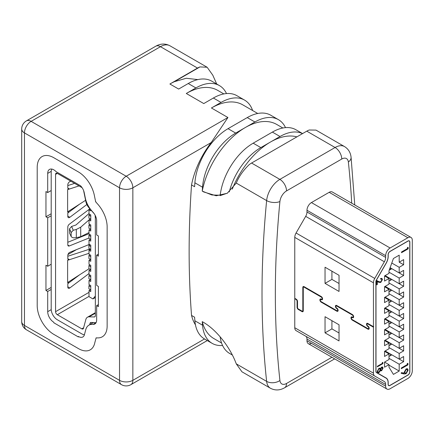 <?xml version="1.0" encoding="UTF-8"?>
<svg xmlns="http://www.w3.org/2000/svg" width="434" height="434" viewBox="0 0 434 434"><rect width="100%" height="100%" fill="white"/><g stroke="black" fill="none" stroke-linecap="round" stroke-linejoin="round"><path stroke-width="0.65" d="M197.855 79.601L186.257 78.261L174.392 81.684A62.8 36.261 120 0 0 169.9 84.012L197.513 68.073A18.841 10.877 -60 0 1 199.965 66.917L207.137 67.254L212.801 75.196L216.712 84.022M236.27 363.849L266.633 381.377A18.841 10.877 120 0 0 270.447 388.251L241.939 371.792L236.27 363.849C230.356 347.715 217.13 330.415 203.687 322.462L202.244 321.627A62.8 36.261 120 0 0 213.897 338.585L221.568 343.017M351.708 203.193A932.595 538.437 120 0 0 348.361 162.007A9.418 5.441 -60 0 0 341.748 159.039L286.527 190.917A9.418 5.441 -60 0 0 279.914 201.528A932.595 538.437 120 0 0 279.914 380.504A9.418 6.038 -6.2 0 1 266.633 381.377A942.019 543.878 -60 0 1 266.633 200.595L236.27 183.067L227.264 193.26L216.197 195.783L203.687 191.942L202.244 191.106L211.857 194.969L220.141 195.224M227.535 193.097L220.163 195.631A47.1 27.196 120 0 1 253.179 143.182L260.829 147.598A47.1 27.196 120 0 0 229.282 191.915M236.27 183.067C238.977 176.47 243.257 170.356 249.105 164.719A18.841 10.877 -60 0 1 251.563 163.038L279.865 179.383L335.086 147.5L306.778 131.16L251.563 163.038M348.361 162.007A9.418 6.038 173.8 0 0 351.068 157.141C350.52 152.47 348.334 148.943 344.504 146.567L315.995 130.108L309.236 130.005A18.841 10.877 -60 0 0 306.778 131.16M296.883 136.873A62.8 36.261 120 0 0 270.431 142.054L260.829 147.598M302.525 133.618A47.1 27.196 120 0 0 280.033 136.509L270.431 142.054A62.8 36.261 -60 0 0 232.261 189.159M302.569 133.591L295.934 129.761A47.1 27.196 120 0 0 272.384 132.093L253.179 143.182M282.865 127.992L276.697 124.433A62.8 36.261 120 0 0 245.297 127.542L235.695 133.086A47.1 27.196 120 0 0 202.526 187.217A942.019 543.878 120 0 0 202.244 191.106A62.8 36.261 -60 0 1 245.297 127.542L254.899 121.997A47.1 27.196 120 0 1 278.449 119.665A47.1 27.196 120 0 1 285.507 127.629M223.863 93.928L217.694 90.364A62.8 36.261 120 0 0 186.289 93.478L203.774 103.569L213.376 98.024L221.025 102.44L211.423 107.985L227.926 117.516L211.195 142.558A62.8 36.261 120 0 0 191.535 184.938L194.595 186.707A942.019 543.878 120 0 1 194.877 182.801L202.526 187.217M226.505 93.56A47.1 27.196 120 0 0 219.447 85.601A47.1 27.196 120 0 0 195.891 87.934L186.289 93.478M219.447 85.601L211.797 81.185A47.1 27.196 120 0 0 188.248 83.518L178.645 89.062L169.9 84.012M278.449 119.665L270.8 115.249A47.1 27.196 120 0 0 247.25 117.581L228.045 128.67A47.1 27.196 120 0 0 194.877 182.801M252.637 110.54A47.1 27.196 120 0 0 244.575 100.108A47.1 27.196 120 0 0 221.025 102.44M257.736 113.486L242.823 104.876A62.8 36.261 120 0 0 211.423 107.985M244.575 100.108L236.926 95.692A47.1 27.196 120 0 0 213.376 98.024M191.535 184.938A942.019 543.878 120 0 0 191.535 315.431L194.595 317.2A942.019 543.878 120 0 0 194.877 320.775L202.526 325.191A942.019 543.878 120 0 1 202.244 321.627M195.441 324.827A62.8 36.261 -60 0 1 191.535 315.431M385.658 384.459L306.979 339.041L306.979 340.761L385.658 386.184A6.282 3.624 120 0 0 386.954 389.059A6.282 3.624 120 0 0 390.095 388.745L407.857 378.491A6.282 3.624 120 0 0 412.3 370.799L412.3 240.3A6.282 3.624 120 0 0 410.998 237.425A6.282 3.624 120 0 0 407.857 237.734L390.095 247.993A6.282 3.624 120 0 0 385.658 255.68L385.658 257.405A6.282 3.624 -60 0 1 384.356 261.778L374.743 278.427A6.282 3.624 120 0 0 373.446 282.805L373.446 373.164A6.282 3.624 120 0 0 374.743 376.039L384.356 381.584A6.282 3.624 -60 0 1 385.658 384.459L385.658 386.184M306.979 339.041A6.282 3.624 120 0 0 305.682 336.166L296.069 330.616A6.282 3.624 -60 0 1 294.767 327.741L373.446 373.164M373.446 282.805L294.767 237.382L294.767 327.741M294.767 237.382A6.282 3.624 -60 0 1 296.069 233.004L374.743 278.427M384.356 261.778L305.682 216.36L296.069 233.004M305.682 216.36A6.282 3.624 120 0 0 306.979 211.982L385.658 257.405M385.658 255.68L306.979 210.262L306.979 211.982M306.979 210.262A6.282 3.624 -60 0 1 311.422 202.569L390.095 247.993M407.857 237.734L329.184 192.311L311.422 202.569M329.184 192.311A6.282 3.624 -60 0 1 332.325 192.002L410.998 237.425M311.422 343.327A6.282 3.624 -60 0 1 308.281 343.636A6.282 3.624 -60 0 1 306.979 340.761M95.664 201.81L94.341 195.349A23.49 13.562 -120 0 0 78.299 171.869L53.821 157.737A23.49 13.562 -120 0 0 42.076 156.571A23.49 13.562 -120 0 0 37.21 167.329L37.21 305.612A23.49 13.562 -120 0 0 53.821 334.381L78.299 348.513A23.49 13.562 -120 0 0 90.272 349.809A23.49 13.562 -120 0 0 94.78 342.806L96.098 337.869L97.737 337.902A23.49 13.562 -120 0 0 102.278 336.806A23.49 13.562 -120 0 0 107.144 326.053L107.144 226.629A23.49 13.562 -120 0 0 97.297 203.66L95.664 201.81M222.566 345.486A47.1 27.196 -60 0 1 212.145 343.354A47.1 27.196 -60 0 1 202.526 325.191M232.358 355.023L229.629 353.45A47.1 27.196 -60 0 1 220.168 336.844M212.145 343.354L204.495 338.938A47.1 27.196 -60 0 1 194.877 320.775M325.039 316.701L325.039 332.856L339.03 340.929L339.03 324.778L325.039 316.701M325.039 267.219L325.039 283.369L339.03 291.447L339.03 275.297L325.039 267.219M302.992 311.607A1.812 1.047 -120 0 1 302.205 311.466L298.576 309.371A1.812 1.047 -120 0 1 297.295 307.153L297.295 301.006A1.183 0.684 60 0 0 296.46 299.558L294.767 298.836M302.672 311.053A1.183 0.684 -120 0 0 302.796 311.01L302.574 311.135A1.183 0.684 -120 0 1 301.983 311.08L298.353 308.986A1.183 0.684 -120 0 1 297.518 307.538L297.518 301.391A1.812 1.047 60 0 0 296.238 299.172L294.767 298.326M302.574 311.135A1.183 0.684 -120 0 0 302.818 310.598L302.818 287.406A1.812 1.047 -120 0 1 303.192 286.576A1.812 1.047 -120 0 1 304.098 286.662L321.285 296.585A1.812 1.047 60 0 1 322.565 298.804L322.565 298.923A1.812 1.047 60 0 1 322.191 299.753A1.812 1.047 60 0 1 321.285 299.661L321.182 299.606A1.183 0.684 60 0 0 320.59 299.547A1.183 0.684 60 0 0 320.346 300.089L320.346 300.203A1.183 0.684 -120 0 0 321.182 301.657L336.827 310.69A1.183 0.684 60 0 0 337.419 310.744A1.183 0.684 60 0 0 337.663 310.207L337.663 310.088A1.183 0.684 -120 0 0 336.827 308.639L336.724 308.579A1.812 1.047 -120 0 1 335.444 306.361L335.444 306.241A1.812 1.047 -120 0 1 335.818 305.411A1.812 1.047 -120 0 1 336.724 305.498L352.37 314.536A1.812 1.047 -120 0 1 353.65 316.749L353.65 316.869A1.812 1.047 -120 0 1 353.276 317.699A1.812 1.047 -120 0 1 352.37 317.612L352.267 317.552A1.183 0.684 60 0 0 351.676 317.493A1.183 0.684 60 0 0 351.431 318.035L351.431 318.155A1.183 0.684 60 0 0 352.267 319.603L367.907 328.63A1.183 0.684 60 0 0 368.499 328.684A1.183 0.684 60 0 0 368.748 328.147L368.748 328.028A1.183 0.684 60 0 0 367.907 326.58L367.81 326.52A1.812 1.047 -120 0 1 366.529 324.301L366.529 324.182A1.812 1.047 -120 0 1 366.904 323.352A1.812 1.047 -120 0 1 367.81 323.439L373.446 326.694L373.446 327.209L367.81 323.954A1.183 0.684 -120 0 0 367.218 323.894A1.183 0.684 -120 0 0 366.969 324.437L366.969 324.556A1.183 0.684 -120 0 0 367.81 326.005L367.913 326.064A1.812 1.047 60 0 1 369.188 328.283L369.188 328.402A1.812 1.047 60 0 1 368.813 329.232A1.812 1.047 60 0 1 367.907 329.14L352.267 320.113A1.812 1.047 60 0 1 350.987 317.894L350.987 317.775A1.812 1.047 60 0 1 351.361 316.95A1.812 1.047 60 0 1 352.267 317.037L352.37 317.097A1.183 0.684 -120 0 0 352.961 317.156A1.183 0.684 -120 0 0 353.205 316.614L353.205 316.494A1.183 0.684 -120 0 0 352.37 315.046L336.724 306.013A1.183 0.684 -120 0 0 336.133 305.954A1.183 0.684 -120 0 0 335.889 306.496L335.889 306.616A1.183 0.684 -120 0 0 336.724 308.064L336.827 308.124A1.812 1.047 -120 0 1 338.108 310.343L338.108 310.462A1.812 1.047 60 0 1 337.733 311.292A1.812 1.047 60 0 1 336.827 311.2L321.182 302.167A1.812 1.047 -120 0 1 319.901 299.948L319.901 299.829A1.812 1.047 60 0 1 320.276 298.999A1.812 1.047 60 0 1 321.182 299.091L321.285 299.151A1.183 0.684 60 0 0 321.876 299.21A1.183 0.684 60 0 0 322.12 298.668L322.12 298.549A1.183 0.684 60 0 0 321.285 297.1L304.098 287.178A1.183 0.684 -120 0 0 303.507 287.118A1.183 0.684 -120 0 0 303.263 287.661L303.263 310.852A1.812 1.047 -120 0 1 302.889 311.683A1.812 1.047 -120 0 1 301.983 311.59L298.353 309.496A1.812 1.047 -120 0 1 297.073 307.277L297.073 301.136A1.183 0.684 60 0 0 296.238 299.688M382.343 363.383L382.343 362.395L382.913 362.444L382.913 363.627L377.358 366.833L377.358 366.258L382.343 363.383M407.287 364.555L407.287 363.372L407.971 363.426L407.971 364.848L401.309 368.694L401.309 368.005L407.287 364.555M380.732 281.91L381.86 279.87L381.508 279.035L380.58 279.122L380.58 278.547L381.915 278.406L382.43 279.567L380.775 282.458L378.784 282.312L377.303 281.563L377.303 284.547L376.734 284.872L376.734 280.521L379.034 281.677L380.732 281.91M388.989 359.52L384.546 362.081L384.546 367.207L388.989 364.647L388.989 367.207L393.426 374.39L399.199 371.054L399.199 364.218L403.642 361.652L403.642 356.526L399.199 359.092L399.199 353.45L403.642 350.889L403.642 345.757L399.199 348.323L399.199 342.681L403.642 340.12L403.642 334.988L399.199 337.554L399.199 331.912L403.642 329.352L403.642 324.225L399.199 326.786L399.199 321.144L403.642 318.583L403.642 313.456L399.199 316.017L399.199 310.375L403.642 307.814L403.642 302.688L399.199 305.248L399.199 299.612L403.642 297.046L403.642 291.919L399.199 294.48L399.199 288.843L403.642 286.277L403.642 281.151L399.199 283.711L399.199 278.075L403.642 275.509L403.642 270.382L399.199 272.948L399.199 267.306L403.642 264.74L403.642 259.613L399.199 262.179L399.199 255.17L393.426 258.501L388.989 270.811L388.989 273.371L384.546 275.937L384.546 281.064L388.989 278.498L388.989 284.14L384.546 286.706L384.546 291.832L388.989 289.266L388.989 294.908L384.546 297.474L384.546 302.601L388.989 300.035L388.989 305.677L384.546 308.243L384.546 313.37L388.989 310.804L388.989 316.446L384.546 319.012L384.546 324.138L388.989 321.572L388.989 327.214L384.546 329.775L384.546 334.907L388.989 332.341L388.989 337.983L384.546 340.544L384.546 345.676L388.989 343.11L388.989 348.752L384.546 351.312L384.546 356.444L388.989 353.878L388.989 359.52M407.51 248.536L407.51 247.353L408.193 247.413L408.193 248.834L401.531 252.68L401.531 251.986L407.51 248.536M406.094 373.723L404.135 373.967L401.141 373.332L401.472 372.589L404.179 373.164L404.13 372.383L406.099 368.889L407.51 368.726L408.139 370.159L406.094 373.723L403.918 373.837L401.173 373.256M377.623 372.703L377.217 371.466L378.931 368.309L380.005 368.206L380.45 368.694L381.627 367.083L382.576 367.012L383.054 368.135L381.611 370.788L380.45 370.549L378.974 372.638L377.71 372.757M380.77 370.869L380.227 370.419L378.974 372.638M388.208 382.604L388.208 384.323A2.512 1.448 120 0 0 388.728 385.473A2.512 1.448 120 0 0 389.987 385.349L407.971 374.965A2.512 1.448 120 0 0 409.745 371.889L409.745 242.156A2.512 1.448 120 0 0 409.224 241.006A2.512 1.448 120 0 0 407.971 241.13L389.987 251.514A2.512 1.448 120 0 0 388.208 254.59L388.208 256.315A10.047 5.799 -60 0 1 386.13 263.319L376.517 279.963A2.512 1.448 120 0 0 375.996 281.715L375.996 371.303A2.512 1.448 120 0 0 376.517 372.453L386.13 378.003A10.047 5.799 -60 0 1 388.208 382.604L388.099 382.538M388.099 384.388A2.669 1.541 120 0 0 388.652 385.609A2.669 1.541 120 0 0 389.987 385.479L407.971 375.095A2.669 1.541 120 0 0 409.859 371.824L409.859 242.096A2.669 1.541 120 0 0 409.305 240.87A2.669 1.541 120 0 0 407.971 241.006L389.987 251.389A2.669 1.541 120 0 0 388.099 254.655L388.099 256.38A9.89 5.713 -60 0 1 386.048 263.27L376.441 279.919A2.669 1.541 120 0 0 375.887 281.78L375.887 371.368A2.669 1.541 120 0 0 376.441 372.589L386.048 378.139A9.89 5.713 -60 0 1 388.099 382.663L388.099 384.388M384.546 362.081L388.989 364.647M384.546 275.937L388.989 278.498M384.546 286.706L388.989 289.266M384.546 297.474L388.989 300.035M384.546 308.243L388.989 310.804M384.546 319.012L388.989 321.572M384.546 329.775L388.989 332.341M384.546 340.544L388.989 343.11M384.546 351.312L388.989 353.878M385.137 350.97L399.199 359.092M388.989 347.553L399.199 353.45M385.137 340.202L399.199 348.323M388.989 336.784L399.199 342.681M385.137 329.433L399.199 337.554M388.989 326.015L399.199 331.912M385.137 318.67L399.199 326.786M388.989 315.247L399.199 321.144M385.137 307.901L399.199 316.017M388.989 304.484L399.199 310.375M385.137 297.133L399.199 305.248M388.989 293.715L399.199 299.612M385.137 286.364L399.199 294.48M388.989 282.946L399.199 288.843M385.137 275.595L399.199 283.711M388.989 272.178L399.199 278.075M390.112 267.697L399.199 272.948M391.793 263.031L399.199 267.306M403.642 264.74L399.199 262.179M388.989 365.157L399.199 371.054M388.989 358.321L399.199 364.218M390.318 353.965L390.318 355.761L391.875 354.86L403.642 361.652M390.318 343.196L390.318 344.992L391.875 344.091L403.642 350.889M390.318 332.428L390.318 334.223L391.875 333.323L403.642 340.12M390.318 321.659L390.318 323.455L391.875 322.554L403.642 329.352M390.318 310.89L390.318 312.686L391.875 311.786L403.642 318.583M390.318 300.122L390.318 301.918L391.875 301.022L403.642 307.814M390.318 289.353L390.318 291.149L391.875 290.254L403.642 297.046M390.318 278.585L390.318 280.38L391.875 279.485L403.642 286.277M390.318 267.816L390.318 269.612L391.875 268.717L403.642 275.509M331.923 271.196L331.923 279.398L339.03 283.5M331.923 279.398L325.039 283.369M331.923 320.677L331.923 328.88L339.03 332.981M331.923 328.88L325.039 332.856M390.318 269.612A4.709 2.718 180 0 1 389.249 270.073M386.493 277.06A4.709 2.718 0 0 0 387.654 277.049M390.318 280.38A4.709 2.718 180 0 1 388.989 280.923M386.493 287.829A4.709 2.718 0 0 0 387.654 287.818M390.318 291.149A4.709 2.718 180 0 1 388.989 291.686M386.493 298.597A4.709 2.718 0 0 0 387.654 298.587M390.318 301.918A4.709 2.718 180 0 1 388.989 302.455M386.493 309.366A4.709 2.718 0 0 0 387.654 309.35M390.318 312.686A4.709 2.718 180 0 1 388.989 313.223M386.493 320.135A4.709 2.718 0 0 0 387.654 320.118M390.318 323.455A4.709 2.718 180 0 1 388.989 323.992M386.493 330.903A4.709 2.718 0 0 0 387.654 330.887M390.318 334.223A4.709 2.718 180 0 1 388.989 334.76M386.493 341.666A4.709 2.718 0 0 0 387.654 341.656M390.318 344.992A4.709 2.718 180 0 1 388.989 345.529M386.493 352.435A4.709 2.718 0 0 0 387.654 352.424M390.318 355.761A4.709 2.718 180 0 1 388.989 356.298M407.971 247.391L408.193 248.834M407.971 248.704L401.531 252.42M381.388 278.981L380.58 278.899M381.801 278.351L382.43 279.567M382.208 279.442L380.775 282.458M380.558 282.328L378.562 282.181L377.303 281.563M377.081 281.433L377.303 284.547M377.081 284.416L376.734 284.617M407.396 368.672L408.139 370.159M407.917 370.028L405.871 373.593M406.891 369.426L405.915 369.432L404.591 371.987L405.106 373.028M406.132 369.556L404.808 372.117L405.215 373.104L406.132 373.012L407.455 370.517L407.005 369.48L405.915 369.432M407.748 363.41L407.971 364.848M407.748 364.723L401.309 368.439M382.457 366.958L382.831 368.01L381.611 370.788M381.388 370.658L380.661 370.793M378.752 372.508L377.607 372.687M379.88 368.146L380.45 368.694M379.598 368.781L378.692 368.764L377.564 371.016L378.068 372.057M382.039 367.571L381.399 367.533L380.482 369.356L380.922 370.159M381.632 370.202L382.484 368.433L381.622 367.663L380.705 369.486L381.019 370.235L381.632 370.202M381.399 367.533L381.931 367.489M378.969 372.068L380.135 369.828L379.712 368.835L378.915 368.895L377.786 371.146L378.171 372.133L378.969 372.068M382.69 362.423L382.913 363.627M382.69 363.502L377.358 366.578M374.743 376.039L296.069 330.616L374.743 376.039M376.066 372.193L378.356 373.517A10.047 5.799 -60 0 1 379.164 374.162M378.356 373.517L386.13 378.003M373.663 326.569L373.446 327.209M373.446 326.948L368.032 323.824A1.183 0.684 -120 0 0 367.441 323.769A1.183 0.684 -120 0 0 367.338 323.851M368.916 329.156A1.812 1.047 60 0 1 368.13 329.015L352.489 319.988A1.812 1.047 60 0 1 351.209 317.769L351.209 317.65A1.812 1.047 60 0 1 351.48 316.896M353.059 317.075A1.183 0.684 -120 0 0 353.184 317.026A1.183 0.684 -120 0 0 353.428 316.484L353.428 316.37A1.183 0.684 -120 0 0 352.592 314.916L336.947 305.883A1.183 0.684 -120 0 0 336.355 305.829A1.183 0.684 -120 0 0 336.252 305.91M337.836 311.216A1.812 1.047 60 0 1 337.05 311.075L321.182 302.167M320.395 298.95A1.812 1.047 60 0 0 320.124 299.704L320.124 299.823A1.812 1.047 -120 0 0 321.404 302.042M303.626 287.075A1.183 0.684 -120 0 1 303.729 286.993A1.183 0.684 -120 0 1 304.321 287.048L321.507 296.97A1.183 0.684 60 0 1 322.343 298.418L322.343 298.538A1.183 0.684 60 0 1 322.099 299.08A1.183 0.684 60 0 1 321.974 299.129M296.46 299.558L294.767 298.581M302.796 311.01A1.183 0.684 -120 0 0 303.041 310.467L302.818 310.598M303.312 286.521A1.812 1.047 -120 0 0 303.041 287.275L303.041 310.467M322.294 299.677A1.812 1.047 60 0 1 321.507 299.536L321.285 299.661M320.71 299.498A1.183 0.684 60 0 1 320.813 299.417A1.183 0.684 60 0 1 321.404 299.476L321.507 299.536M335.938 305.357A1.812 1.047 -120 0 0 335.666 306.111L335.666 306.23A1.812 1.047 -120 0 0 336.947 308.449L337.05 308.509A1.183 0.684 -120 0 1 337.885 309.957L337.885 310.077A1.183 0.684 60 0 1 337.641 310.619A1.183 0.684 60 0 1 337.516 310.663M351.795 317.444A1.183 0.684 60 0 1 351.898 317.363A1.183 0.684 60 0 1 352.489 317.422L352.592 317.482A1.812 1.047 -120 0 0 353.379 317.623M367.018 323.297A1.812 1.047 -120 0 0 366.752 324.052L366.752 324.171A1.812 1.047 -120 0 0 368.027 326.39L368.13 326.449A1.183 0.684 60 0 1 368.971 327.898L368.965 328.017A1.183 0.684 60 0 1 368.721 328.56A1.183 0.684 60 0 1 368.602 328.603M51.841 169.086A8.653 4.996 -120 0 0 51.196 171.869L51.196 309.144A8.653 4.996 -120 0 0 57.315 319.744L81.793 333.876A8.653 4.996 -120 0 0 84.44 334.706M89.003 233.709L67.807 242.275M79.427 204.278L67.856 212.964M67.856 283.619L79.427 274.939M89.67 324.724L90.066 323.238A2.474 1.427 60 0 1 90.516 322.598A2.474 1.427 60 0 1 90.994 322.478L95.334 322.576M90.489 279.648L89.003 280.505L89.003 284.541L90.755 285.55L90.755 291.61L89.003 290.596L89.003 296.655L92.941 298.923L95.344 297.54M90.489 269.552L89.003 270.409L89.003 274.445L90.755 275.46L90.755 281.514L89.003 280.505M90.489 259.456L89.003 260.319L89.003 264.355L90.755 265.364L90.755 271.418L89.003 270.409M90.489 249.366L89.003 250.223L89.003 254.259L90.755 255.268L90.755 261.328L89.003 260.319M90.489 239.27L89.003 240.127L89.003 244.168L90.755 245.177L90.755 251.232L89.003 250.223M90.489 229.179L89.003 230.036L89.003 234.072L90.755 235.082L90.755 241.136L89.003 240.127M90.489 219.083L89.003 219.94L89.003 223.977L90.755 224.986L90.755 231.045L89.003 230.036M90.185 209.166L89.003 209.844L89.003 213.886L90.755 214.895L90.755 220.949L89.003 219.94M82.124 187.743A2.474 1.427 -120 0 0 81.793 187.515L57.315 173.383A2.474 1.427 -120 0 0 56.078 173.258A2.474 1.427 -120 0 0 55.568 174.392L55.568 311.672A2.474 1.427 -120 0 0 57.315 314.699L81.793 328.831A2.474 1.427 -120 0 0 83.03 328.95A2.474 1.427 -120 0 0 83.48 328.305L85.845 319.495A8.653 4.996 60 0 1 87.429 317.243A8.653 4.996 60 0 1 89.1 316.836L94.352 316.956A2.474 1.427 -120 0 0 94.829 316.836A2.474 1.427 -120 0 0 95.344 315.708L95.344 216.278A2.474 1.427 -120 0 0 95.192 215.378M90.489 289.738L89.003 290.596M92.941 298.923L95.344 295.993M95.344 283.152L95.344 289.212M95.344 273.062L95.344 279.116M95.344 262.966L95.344 269.02M95.344 252.87L95.344 258.93M95.344 242.78L95.344 248.834M95.344 232.684L95.344 238.738M95.344 222.588L95.344 228.647M95.122 215.248L95.344 218.552M89.003 209.844L90.755 210.853L90.755 209.812M89.003 253.31L67.617 260.302L67.617 282.507L89.068 268.733M67.807 256.244L89.941 249.045M88.916 238.033L69.294 245.964A2.474 1.427 -60 0 1 68.317 245.959A2.474 1.427 -60 0 1 67.807 244.825L67.807 227.107A2.474 1.427 -60 0 1 69.294 224.248L89.865 208.808M86.854 204.512L69.814 217.298A2.474 1.427 -60 0 1 68.317 217.591A2.474 1.427 -60 0 1 67.807 216.463L67.807 213.479A2.474 1.427 -60 0 1 68.729 211.168M85.596 200.307L67.617 211.852L67.617 189.642M67.829 188.085L69.294 188.931L67.807 189.533M69.294 188.931A2.474 1.427 -60 0 1 68.317 188.926A2.474 1.427 -60 0 1 67.807 187.792L67.807 184.813A2.474 1.427 -60 0 1 69.814 181.656L70.894 181.222M67.829 258.74L69.294 259.586L67.807 260.188M69.294 259.586A2.474 1.427 -60 0 1 68.317 259.581A2.474 1.427 -60 0 1 67.807 258.452L67.807 255.469A2.474 1.427 -60 0 1 69.814 252.311L89.404 244.396M67.807 286.798L69.814 287.954L89.003 273.55M69.814 287.954A2.474 1.427 -60 0 1 68.317 288.252A2.474 1.427 -60 0 1 67.807 287.118L67.807 284.134A2.474 1.427 -60 0 1 68.729 281.823M94.162 213.674L89.1 207.94A8.653 4.996 60 0 1 85.845 201.522L83.61 190.597M67.807 185.589L74.621 183.37M79.01 185.904L67.823 189.544M71.333 236.883L69.554 233.074L71.333 236.883L73.237 237.832L76.313 237.691L80.702 236.698L89.003 232.564M90.169 218.893L80.702 227.204L76.313 229.445L73.237 230.259L71.154 232.586L69.554 228.761L71.637 226.429L75.966 224.98L89.003 213.533M71.154 236.145L71.154 232.586M69.554 233.074L69.554 228.761M95.301 215.806L95.344 216.837M95.344 223.901L95.344 226.933M95.344 233.997L95.344 237.024M95.344 244.092L95.344 247.12M95.344 254.183L95.344 257.21M95.344 264.279L95.344 267.306M95.344 274.369L95.344 277.402M95.344 284.465L95.344 287.492M88.916 207.729L89.54 208.439M90.755 216.208L88.916 215.145L89.876 214.385M88.916 215.145L88.916 218.172L90.755 219.235M90.755 226.298L88.916 225.241L89.876 224.481M88.916 225.241L88.916 228.268L90.755 229.326M90.755 236.394L88.916 235.331L89.876 234.572M88.916 235.331L88.916 238.364L90.755 239.422M90.755 246.485L88.916 245.427L89.876 244.667M88.916 245.427L88.916 248.454L90.755 249.517M90.755 256.581L88.916 255.523L89.876 254.763M88.916 255.523L88.916 258.55L90.755 259.608M90.755 266.677L88.916 265.613L89.876 264.854M88.916 265.613L88.916 268.646L90.755 269.704M90.755 276.767L88.916 275.709L89.876 274.95M88.916 275.709L88.916 278.736L90.755 279.8M90.755 286.863L88.916 285.805L89.876 285.046M88.916 285.805L88.916 288.832L90.755 289.89M95.458 200.796L94.341 195.349A23.49 13.562 -120 0 0 78.299 171.869L53.821 157.737A23.49 13.562 -120 0 0 42.076 156.571A23.49 13.562 -120 0 0 37.21 167.329L37.21 305.612A23.49 13.562 -120 0 0 53.821 334.381L78.299 348.513A23.49 13.562 -120 0 0 90.272 349.809A23.49 13.562 -120 0 0 94.78 342.806L95.892 338.645A2.474 1.427 60 0 1 96.343 337.999A2.474 1.427 60 0 1 96.825 337.885L97.737 337.902A23.49 13.562 -120 0 0 102.278 336.806A23.49 13.562 -120 0 0 107.144 326.053L107.144 226.629A23.49 13.562 -120 0 0 97.297 203.66L96.386 202.629A2.474 1.427 60 0 1 95.458 200.796M53.821 322.267A8.653 4.996 -120 0 1 47.702 311.672L47.702 291.48L45.955 290.471L45.955 265.239L47.702 266.248L47.702 217.797L45.955 216.788L45.955 191.551L47.702 192.56L47.702 173.383A8.653 4.996 -120 0 1 49.492 169.423A8.653 4.996 -120 0 1 56.089 171.663L80.572 185.795A8.653 4.996 -120 0 1 84.212 192.631L85.324 198.078A17.306 9.993 60 0 0 91.834 210.908L92.919 212.139A8.653 4.996 -120 0 1 96.652 220.662L96.652 234.957L98.404 235.966L98.404 256.152L96.652 255.143L96.652 285.426L98.404 286.435L98.404 306.621L96.652 305.612L96.652 319.994A8.653 4.996 -120 0 1 94.862 323.959A8.653 4.996 -120 0 1 93.185 324.361L96.05 322.712M78.375 336.442A8.653 4.996 -120 0 0 82.856 336.963A8.653 4.996 -120 0 0 84.554 334.164L85.758 329.661A17.306 9.993 60 0 1 88.927 325.153A17.306 9.993 60 0 1 92.274 324.344L93.185 324.361M53.821 322.771L78.375 336.952M76.547 249.593L67.959 254.552M51.196 264.23L47.702 266.248M47.702 291.48L51.196 289.462M51.196 190.542L47.702 192.56M47.702 217.797L51.196 215.779M98.404 304.603L96.652 305.612M98.404 254.134L96.652 255.143M45.955 216.788L51.196 213.756M45.955 290.471L51.196 287.444M174.392 81.684L199.965 66.917M272.384 132.093L280.033 136.509M188.248 83.518L195.891 87.934M197.513 68.073L160.466 46.682L31.118 121.357L126.191 176.247L227.926 117.516M247.25 117.581L254.899 121.997M228.045 128.67L235.695 133.086M211.195 142.558L132.853 187.786L132.853 380.341L204.528 338.959M132.853 187.786A9.418 5.441 -120 0 0 126.191 176.247A9.418 5.441 120 0 0 119.534 187.786L24.461 132.896L24.461 325.451L119.534 380.341L119.534 187.786A9.418 5.441 180 0 0 132.853 187.786M169.884 45.749A18.841 10.877 120 0 0 160.466 46.682A9.418 5.441 -120 0 0 155.757 46.216C160.547 43.508 165.256 43.351 169.884 45.749L207.137 67.259M331.901 357.274L286.527 383.472A9.418 5.441 -60 0 1 279.914 380.504M26.409 120.891A9.418 9.418 0 0 0 21.7 129.05A9.418 5.441 180 0 0 24.461 132.896A9.418 5.441 120 0 1 31.118 121.357A9.418 5.441 -120 0 0 26.409 120.891L155.757 46.216M21.7 321.605A9.418 9.418 0 0 0 26.409 329.764A9.418 5.441 120 0 1 24.461 325.451A9.418 5.441 180 0 1 21.7 321.605L21.7 129.05M130.905 384.649A9.418 5.441 60 0 0 132.853 380.341A9.418 5.441 180 0 1 119.534 380.341A9.418 5.441 120 0 0 121.482 384.649A9.418 9.418 0 0 0 130.905 384.649L207.289 340.549M286.527 383.472A9.418 5.441 60 0 1 284.574 387.784L334.663 358.864M279.914 201.528A9.418 4.763 -174.5 0 1 266.633 200.595A18.841 10.877 120 0 1 279.865 179.383A9.418 5.441 60 0 1 286.527 190.917M341.748 159.039A9.418 5.441 -120 0 0 335.086 147.5A18.841 10.877 120 0 1 344.504 146.567M91.368 322.489L90.066 323.238M55.568 174.392L57.315 173.383M55.568 311.672L89.003 292.364M57.315 314.699L89.003 296.4M81.793 328.831L83.626 327.773M89.1 316.836L95.344 313.234M94.352 316.956L95.171 316.484M67.807 216.137L69.814 217.298M67.829 245.112L69.294 245.964M80.702 236.698L80.702 227.204M76.313 237.691L76.313 229.445M71.637 226.429L73.237 230.259M47.702 173.383L51.217 171.354M47.702 311.672L51.212 309.643M26.409 329.764L121.482 384.649M351.068 157.141L354.762 204.957M284.574 387.784C279.784 390.491 275.075 390.649 270.447 388.251M386.954 389.059L308.281 343.636M388.278 385.213L388.728 385.473M408.774 240.745L409.224 241.006M87.429 317.243L95.344 312.675M93.456 322.533L88.927 325.153"/></g></svg>
